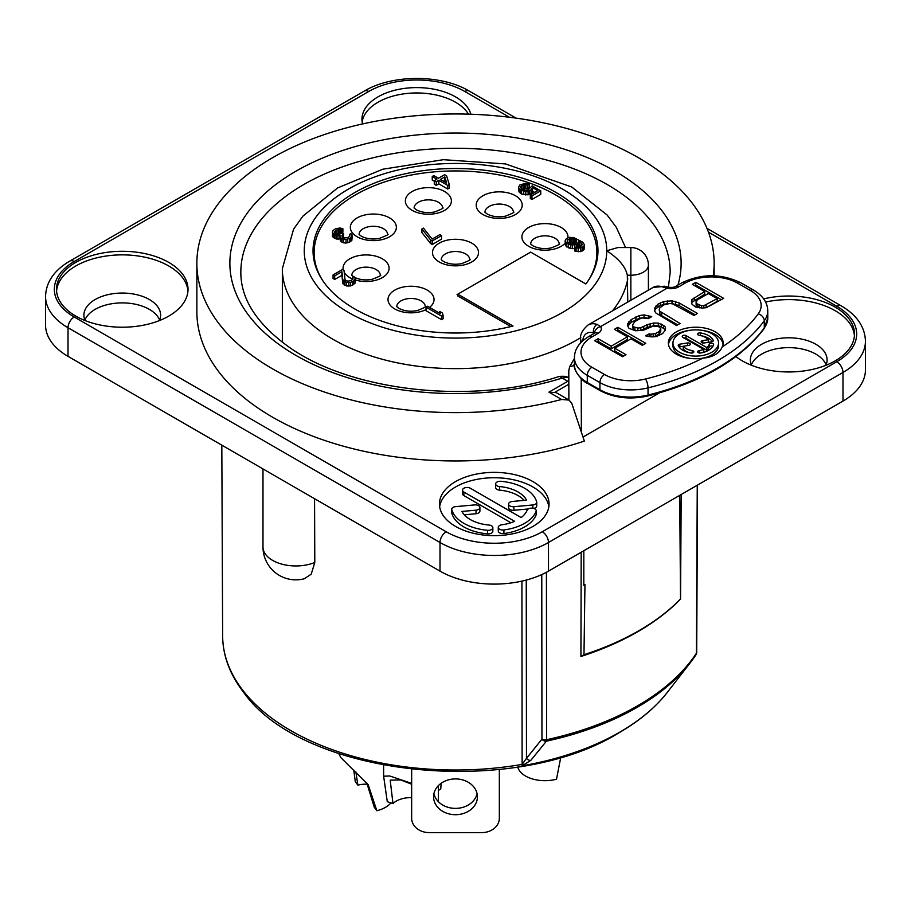 <?xml version="1.0" encoding="UTF-8"?>
<svg xmlns="http://www.w3.org/2000/svg" width="911" height="911" viewBox="0 0 911 911"><rect width="100%" height="100%" fill="white"/><g stroke="black" fill="none" stroke-linecap="round" stroke-linejoin="round"><path stroke-width="1.37" d="M457.823 295.062L457.049 294.617L530.669 252.108L585.853 283.97A142.469 82.252 180 0 0 597.969 250.776A142.469 82.252 180 0 0 455.5 168.512A142.469 82.252 180 0 0 313.031 250.776A142.469 82.252 180 0 0 513.007 326.024L457.823 294.173L457.823 295.961L509.909 326.036A4.384 2.528 0 0 1 509.921 326.195L509.921 326.787M630.856 300.288L630.856 247.553L617.863 247.553L606.737 250.776C618.66 258.587 625.515 266.741 627.326 275.213L627.77 302.065M168.763 262.402A65.763 37.966 0 0 0 97.101 254.18A65.763 37.966 0 0 0 56.505 289.254A65.763 37.966 0 0 0 75.772 316.094A65.763 37.966 0 0 0 147.434 324.327A65.763 37.966 0 0 0 188.019 289.254A65.763 37.966 0 0 0 168.763 262.402M735.883 356.577A65.763 37.966 0 0 0 742.237 360.836A65.763 37.966 0 0 0 813.899 369.069A65.763 37.966 0 0 0 854.495 333.995A65.763 37.966 0 0 0 835.228 307.144A65.763 37.966 0 0 0 763.691 298.888M455.5 526.387A54.797 31.634 0 0 0 515.216 533.242A54.797 31.634 0 0 0 549.048 504.011A54.797 31.634 0 0 0 532.992 481.634A54.797 31.634 0 0 0 473.276 474.779A54.797 31.634 0 0 0 439.455 504.011A54.797 31.634 0 0 0 455.5 526.387M470.862 114.239A54.797 31.634 0 0 0 455.5 96.862A54.797 31.634 0 0 0 395.784 90.007A54.797 31.634 0 0 0 361.952 119.227A54.797 31.634 0 0 0 362.567 123.942M659.541 392.857L583.017 437.041M561.631 399.474L569.09 400.077L571.766 403.322L584.35 441.106A258.644 149.324 180 0 1 196.856 311.619L196.856 263.302A258.644 149.324 0 0 0 561.631 399.474L548.923 392.14L556.2 392.641M574.545 366.37L573.429 365.721L569.637 366.734L568.794 370.663L568.885 399.963M713.245 275.748A258.644 149.324 0 0 0 714.144 263.302A258.644 149.324 0 0 0 455.5 113.966A258.644 149.324 0 0 0 196.856 263.302M581.366 432.008L581.207 378.714M580.751 342.741L580.751 339.769C579.681 335.043 582.14 330.112 588.119 324.965A26.305 15.191 60 0 1 597.069 324.396A6.571 4.555 107.2 0 0 593.471 332.914L594.45 333.369M597.069 324.396L600.554 326.605A10.955 6.309 179.8 0 1 598.106 333.369L591.911 336.945A6.571 3.792 -120 0 0 588.631 336.626C579.294 342.263 574.556 349.243 574.431 357.567A43.842 25.223 -0.2 0 0 587.276 375.332L587.299 382.495A43.842 25.223 179.8 0 1 574.454 364.73C572.62 369.923 583.177 382.347 587.754 383.508A2.186 1.275 -60.2 0 1 587.299 382.495L599.939 389.749A43.842 25.223 179.8 0 0 648.051 395.044A219.187 126.105 179.8 0 0 764.295 327.926A43.842 25.223 179.8 0 0 767.779 318.03L764.044 328.734A2.186 1.651 -143.7 0 0 764.295 327.926L764.272 320.752A219.187 126.105 179.8 0 1 648.028 387.87L648.051 395.044A2.186 0.695 -103.8 0 1 647.721 396.012C630.036 399.792 614.265 398.039 600.406 390.762A2.186 1.275 -60.2 0 1 599.939 389.749L599.928 382.586A43.842 25.223 -0.2 0 0 648.028 387.87A6.571 2.095 76.2 0 0 645.455 379.01A212.616 122.325 -0.2 0 0 702.711 358.205C712.744 357.271 719.246 353.514 722.252 346.932A27.398 15.76 -0.2 0 0 723.152 342.9A27.398 15.76 -0.2 0 0 715.124 331.798A27.398 15.76 -0.2 0 0 685.243 328.438A27.398 15.76 -0.2 0 0 668.355 343.06A27.398 15.76 -0.2 0 0 676.372 354.163A27.398 15.76 -0.2 0 0 702.711 358.217M722.252 346.932A212.616 122.325 -0.2 0 0 758.203 313.919A37.26 21.443 -0.2 0 0 750.254 290.404L737.603 283.15A37.26 21.443 -0.2 0 0 684.901 283.253L678.706 286.84A10.955 6.309 179.8 0 1 666.954 288.275L662.172 286.817A6.571 4.555 -72.8 0 1 665.167 286.373L653.221 287.375L588.119 324.965M697.245 299.924L696.118 302.623L697.325 303.978L701.459 305.686L703.816 305.686L717.196 298.649L708.291 293.547L697.245 299.924M679.629 352.284A22.798 13.118 -0.2 0 0 704.488 355.074A22.798 13.118 -0.2 0 0 718.551 342.912A22.798 13.118 -0.2 0 0 711.867 333.677A22.798 13.118 -0.2 0 0 687.008 330.887A22.798 13.118 -0.2 0 0 672.956 343.048A22.798 13.118 -0.2 0 0 679.629 352.284M692.201 350.598A2.186 1.264 -0.2 0 1 693.829 351.817A2.186 1.264 -0.2 0 1 691.073 353.035A18.083 10.408 -0.2 0 1 678.285 345.702A2.186 1.264 -0.2 0 1 678.205 345.383A2.186 1.264 -0.2 0 1 679.834 344.164L687.566 342.957A2.186 1.264 -0.2 0 1 690.322 344.164A2.186 1.264 -0.2 0 1 688.693 345.383L683.25 346.237A13.699 7.88 -0.2 0 0 692.201 350.598L692.212 353.035M709.248 344.324A2.186 1.264 -0.2 0 1 711.593 343.276A2.186 1.264 -0.2 0 1 713.598 344.529A2.186 1.264 -0.2 0 1 713.564 344.745A18.083 10.408 -0.2 0 1 700.434 353.024A2.186 1.264 -0.2 0 1 697.667 351.805A2.186 1.264 -0.2 0 1 699.295 350.587A13.699 7.88 -0.2 0 0 703.759 349.357L682.886 337.389A2.186 1.264 -0.2 0 1 682.248 336.501A2.186 1.264 -0.2 0 1 683.592 335.328A2.186 1.264 -0.2 0 1 685.983 335.601L706.868 347.569A13.699 7.88 -0.2 0 0 709.248 344.324L709.248 347.011A13.699 7.88 -0.2 0 1 706.868 350.257L685.994 338.288A2.186 1.264 -0.2 0 0 683.888 337.958M700.434 332.925A18.083 10.408 -0.2 0 1 713.222 340.247A2.186 1.264 -0.2 0 1 713.29 340.577A2.186 1.264 -0.2 0 1 711.673 341.796L703.941 343.003A2.186 1.264 -0.2 0 1 701.185 341.796A2.186 1.264 -0.2 0 1 702.802 340.577L708.246 339.723A13.699 7.88 -0.2 0 0 699.295 335.362A2.186 1.264 -0.2 0 1 697.667 334.143A2.186 1.264 -0.2 0 1 700.434 332.925L700.434 335.567M695.617 307.007L692.041 304.297L691.415 301.928L691.95 299.56L704.727 291.497L692.269 284.357L695.753 282.342L723.653 298.341L706.196 307.724L702.096 308.055L695.617 307.007M655.783 312.928L654.576 310.902L654.519 308.191L657.97 304.16L663.8 301.473L672.011 300.835L679.094 302.885L697.496 313.441L694.011 315.457L672.648 303.875L669.71 303.522L663.857 304.855L659.803 307.884L659.245 309.569L659.86 311.255L680.062 323.507L676.566 325.523L655.783 312.928M650.887 334.2L655.567 333.54L659.063 331.524L660.771 328.495L658.38 326.457L653.085 326.104L643.758 330.112L635.548 330.761L629.045 328.37L627.838 326.332L627.781 323.633L631.232 319.59L639.385 315.57L644.077 314.91L651.741 316.629L648.256 318.645L642.369 317.95L639.442 318.952L634.796 321.629L632.507 324.999L633.122 326.696L637.848 328.062L640.786 327.744L647.186 324.726L653.62 323.063L658.323 323.075L663.652 325.466L665.44 327.163L665.485 329.862L662.616 333.574L656.216 336.592L652.105 336.911L645.626 335.863L649.122 333.859L650.887 334.2L650.898 336.808M617.863 327.311L645.762 343.299L642.278 345.315L631.004 338.846L614.731 348.241L626.005 354.709L622.52 356.725L594.621 340.725L598.106 338.721L611.167 346.203L627.44 336.808L614.378 329.326L617.863 327.311L617.874 329.998L643.428 344.654M691.95 299.56L691.961 302.247L704.738 294.196L704.727 291.497M691.745 303.192L691.961 302.247M694.262 297.544L694.273 300.231M695.753 282.342L695.753 285.029L721.318 299.685M694.603 285.701L695.753 285.029M696.095 301.268L696.129 305.31L699.637 307.838M706.071 307.736L717.208 301.336L717.196 298.649M654.565 310.81L655.669 308.863L660.304 305.504L667.319 303.5L672.011 303.522L679.105 305.572L695.161 314.785M659.245 309.569L659.871 313.942L661.659 315.639L677.727 324.851M653.631 336.785L659.063 334.223L660.771 331.183L660.771 328.495M627.838 326.252L631.243 322.278L639.397 318.258L644.077 317.597L648.837 318.315M632.507 324.999L633.134 329.383L634.921 330.408L640.786 330.431L647.197 327.413L653.631 325.751L658.323 325.774L661.284 326.798L665.451 329.941M648.962 336.637L650.112 336.74M614.731 348.241L614.731 350.94L623.671 356.064M596.956 342.069L598.117 341.409L611.167 348.89L627.451 339.496L627.44 336.808M616.724 330.659L617.874 329.998M696.118 302.623L696.129 305.31M697.325 303.978L697.325 306.665M699.101 304.991L699.113 307.69M701.459 305.686L701.47 307.998M703.816 305.686L703.816 307.918M706.15 305.026L706.162 307.713M655.658 306.176L655.669 308.863M657.97 304.16L657.981 306.848M660.293 302.816L660.304 305.504M663.8 301.473L663.8 304.16M667.308 300.812L667.319 303.5M672.011 300.835L672.011 303.522M675.541 301.518L675.552 304.217M679.094 302.885L679.105 305.572M659.86 311.255L659.871 313.942M661.659 312.951L661.659 315.639M653.233 334.212L653.244 336.819M655.567 333.54L655.578 336.227M659.063 331.524L659.063 334.223M660.213 330.181L660.213 332.868M628.92 321.606L628.932 324.293M631.232 319.59L631.243 322.278M635.889 316.903L635.889 319.59M639.385 315.57L639.397 318.258M644.077 314.91L644.077 317.597M648.78 315.605L648.791 318.292M633.122 326.696L633.134 329.383M634.91 327.721L634.921 330.408M637.848 328.062L637.859 330.75M640.786 327.744L640.786 330.431M643.701 326.742L643.713 329.429M647.186 324.726L647.197 327.413M650.101 323.724L650.112 326.411M653.62 323.063L653.631 325.751M658.323 323.075L658.323 325.774M661.272 324.1L661.284 326.798M663.652 325.466L663.652 328.154M665.44 327.163L665.451 329.85M649.122 333.859L649.122 336.546M598.106 338.721L598.117 341.409M611.167 346.203L611.167 348.89M672.956 343.048L672.967 345.736A22.798 13.118 -0.2 0 0 679.64 354.971A22.798 13.118 -0.2 0 0 691.449 358.558M700.149 358.535A22.798 13.118 -0.2 0 0 718.551 345.599L718.551 342.912M723.049 344.244A27.398 15.76 -0.2 0 0 715.135 334.485A27.398 15.76 -0.2 0 0 700.058 330.089M691.369 330.112A27.398 15.76 -0.2 0 0 668.458 344.404M683.25 346.237L683.261 348.924A13.699 7.88 -0.2 0 0 690.322 352.91M679.834 344.164L679.845 346.852A2.186 1.264 -0.2 0 0 679.094 347.057M679.845 346.852L683.25 346.317M712.88 346.282A2.186 1.264 -0.2 0 0 710.694 346.032A2.186 1.264 -0.2 0 0 709.248 347.011M701.231 352.887A13.699 7.88 -0.2 0 0 703.77 352.045L703.759 349.357M712.413 341.591A18.083 10.408 -0.2 0 0 701.185 335.738M706.868 347.569L706.868 350.257M708.246 339.723L708.257 342.331M568.828 380.73L548.923 392.14M567.28 377.256C567.359 376.414 564.774 376.118 559.525 376.38L562.258 378.065L567.28 377.256L568.817 378.145M187.951 291.042A65.763 37.966 180 0 0 168.763 265.989A65.763 37.966 0 0 0 98.547 257.426A65.763 37.966 0 0 0 56.584 291.042M85.042 320.547A38.353 22.149 0 0 1 83.903 315.206A38.353 22.149 0 0 1 107.589 294.743A38.353 22.149 0 0 1 149.393 299.537A38.353 22.149 180 0 1 160.621 315.206A38.353 22.149 180 0 1 159.493 320.547M159.664 320.125A38.353 22.149 0 0 0 149.393 309.387A38.353 22.149 0 0 0 111.643 303.762A38.353 22.149 0 0 0 84.871 320.125M509.42 117.246L464.804 91.487A67.949 39.23 0 0 0 368.704 91.487L74.224 261.514A8.768 5.067 -120 0 0 69.84 261.07C54.148 270.305 46.051 282.091 45.55 296.405L45.55 325.045A76.718 44.297 0 0 0 68.018 356.36L440.002 571.129A76.718 44.297 0 0 0 548.49 571.129L842.982 401.102A76.718 44.297 0 0 0 865.45 369.786L865.45 341.147C864.949 326.833 856.852 315.047 841.16 305.823L706.959 228.331M826.129 364.867A38.353 22.149 0 0 0 815.857 354.128A38.353 22.149 0 0 0 778.108 348.503A38.353 22.149 0 0 0 751.336 364.867M825.958 365.288A38.353 22.149 180 0 0 827.097 359.947A38.353 22.149 180 0 0 815.857 344.278A38.353 22.149 0 0 0 774.054 339.484A38.353 22.149 0 0 0 750.379 359.947A38.353 22.149 0 0 0 751.507 365.288M765.593 302.031A65.763 37.966 0 0 1 835.228 310.731A65.763 37.966 180 0 1 854.416 335.783M583.814 584.964A251.322 145.1 0 0 0 584.953 584.589L583.814 585.249L583.814 550.734M679.708 495.368L680.517 598.971A251.322 145.1 0 0 1 583.985 654.702L584.953 584.589M680.551 598.982L681.189 494.514M583.985 654.702L580.922 656.478A257.881 148.892 0 0 0 680.619 599.005M581.195 552.248L580.922 656.478M696.015 654.679A4.384 4.384 0 0 0 696.699 652.356A4.384 2.528 0.3 0 1 696.414 653.233A257.562 148.698 180 0 1 546.6 739.732A4.384 1.264 77.7 0 1 546.395 741.19A256.982 148.368 0 0 0 690.082 662.98L695.981 654.736A4.384 3.348 33.2 0 0 696.414 653.233L697.257 485.244M526.251 580.056L526.478 758.316L541.954 739.151A4.384 2.551 -0.1 0 0 546.6 739.732L546.418 572.279M695.981 654.736A4.384 3.348 33.2 0 1 695.867 654.895A256.982 148.368 0 0 1 690.082 662.98L667.535 692.098A232.282 134.099 180 0 1 619.742 732.171A232.282 134.099 180 0 1 521.957 765.844L530.783 760.389L546.395 741.19A4.384 3.496 38.6 0 1 541.954 739.151L541.772 574.579M441.083 783.335L440.776 789.028L438.419 790.384M355.894 771.981L357.864 785.134L355.279 781.638L353.764 770.114M338.755 753.579L340.885 757.667L368.203 784.747L376.858 810.722A27.398 15.817 0 0 0 390.876 802.898M376.858 810.722L374.273 807.237L366.78 782.902M357.864 785.134A20.828 12.025 180 0 1 367.623 784.189M560.789 757.2L556.507 779.201A27.398 15.817 180 0 1 520.101 771.549A27.398 15.817 0 0 1 517.767 766.914M411.658 784.2L400.601 779.93L390.193 780.158L392.983 803.593L387.289 801.691L383.622 776.195L389.726 775.99L411.658 783.369M392.983 803.593A20.828 12.025 180 0 1 411.658 797.592M499.342 769.431L499.342 818.294A17.537 14.314 0 0 1 481.805 832.608L429.195 832.608A17.537 14.314 0 0 1 411.658 818.294L411.658 769.431M433.579 796.818A21.921 17.901 0 0 1 455.5 778.916A21.921 17.901 0 0 1 477.421 796.818A21.921 17.901 0 0 1 455.5 814.707A21.921 17.901 0 0 1 433.579 796.818M477.079 793.652A21.921 17.901 0 0 1 455.5 808.387A21.921 17.901 0 0 1 433.921 793.652M314.557 498.704L314.796 562.486L311.198 574.215L304.297 578.747A32.876 32.876 0 0 1 262.983 546.964A32.876 18.983 0 0 0 280.725 563.818A32.876 18.983 0 0 0 314.796 562.486M521.912 581.116L522.128 764.397L526.478 758.316A4.384 3.507 39.3 0 0 530.783 760.389M548.843 506.698A54.797 31.634 0 0 0 532.992 487.009A54.797 31.634 0 0 0 475.451 479.664A54.797 31.634 0 0 0 439.649 506.698M462.526 490.141A4.601 2.653 0 0 0 463.87 492.02L514.635 521.331A33.753 19.484 180 0 1 501.836 524.793A4.601 2.653 0 0 0 498.271 527.378A4.601 2.653 0 0 0 503.908 529.963A42.965 24.802 0 0 0 536.112 511.378A4.601 2.653 0 0 0 536.226 510.786A4.601 2.653 0 0 0 532.149 508.144A4.601 2.653 0 0 0 527.139 510.183A33.753 19.484 180 0 1 521.149 517.573L470.383 488.262A4.601 2.653 0 0 0 465.362 487.681A4.601 2.653 0 0 0 462.526 490.141L462.526 493.716A4.601 2.653 0 0 0 463.87 495.595L510.9 522.755M498.271 527.378L498.271 530.954A4.601 2.653 0 0 0 503.908 533.55A42.965 24.802 0 0 0 536.112 514.954A4.601 2.653 0 0 0 536.226 514.362L536.226 510.786M495.641 483.923L495.641 487.51A4.601 2.653 0 0 0 499.524 490.129L499.524 486.554A33.753 19.484 180 0 1 526.558 500.15L512.472 501.449A4.601 2.653 0 0 0 508.589 504.068A4.601 2.653 0 0 0 513.906 506.698L532.855 504.956A4.601 2.653 0 0 0 536.738 502.337A4.601 2.653 0 0 0 536.681 501.915A42.965 24.802 0 0 0 500.97 481.304A4.601 2.653 0 0 0 495.641 483.923A4.601 2.653 0 0 0 499.524 486.554M524.178 500.378A33.753 19.484 0 0 0 499.524 490.129M508.589 504.068L508.589 507.643A4.601 2.653 0 0 0 513.906 510.274L528.278 508.964M533.709 508.418A4.601 2.653 0 0 0 536.738 505.912L536.738 502.337M464.314 514.806L476.02 513.736A4.601 2.653 0 0 0 479.903 511.117L479.903 507.529A4.601 2.653 0 0 0 474.585 504.91L455.637 506.641A4.601 2.653 0 0 0 451.754 509.26A4.601 2.653 0 0 0 451.81 509.682A42.965 24.802 0 0 0 487.522 530.304A4.601 2.653 0 0 0 492.851 527.674A4.601 2.653 0 0 0 488.968 525.055A33.753 19.484 180 0 1 461.934 511.447L476.02 510.16A4.601 2.653 0 0 0 479.903 507.529M451.81 512.426A4.601 2.653 0 0 0 451.754 512.847A4.601 2.653 0 0 0 451.81 513.257A42.965 24.802 0 0 0 487.522 533.88A4.601 2.653 0 0 0 492.851 531.25L492.851 527.674M468.482 114.16A54.797 31.634 0 0 0 455.5 102.226A54.797 31.634 0 0 0 397.948 94.881A54.797 31.634 0 0 0 362.157 121.915M597.764 255.239A142.469 82.252 0 0 0 596.739 248.897M314.261 248.897A142.469 82.252 0 0 0 313.236 255.239M314.136 261.036A141.376 81.626 180 0 1 314.124 259.715L314.124 252.563A141.376 81.626 0 0 0 322.745 280.634M588.255 280.634A141.376 81.626 0 0 0 596.876 252.563L596.876 259.715A141.376 81.626 180 0 1 596.864 261.036M425.266 306.506A14.246 8.222 0 0 0 421.087 300.881A14.246 8.222 0 0 0 405.714 299.059A14.246 8.222 0 0 0 396.775 306.506M380.308 275.19A14.246 8.222 0 0 0 376.141 269.565A14.246 8.222 0 0 0 360.767 267.743A14.246 8.222 0 0 0 351.828 275.19M387.596 234.298A14.246 8.222 0 0 0 383.429 228.672A14.246 8.222 0 0 0 368.055 226.85A14.246 8.222 0 0 0 359.105 234.298M442.621 207.902A14.246 8.222 0 0 0 438.453 202.276A14.246 8.222 0 0 0 423.068 200.454A14.246 8.222 0 0 0 414.129 207.902M513.451 212.104A14.246 8.222 0 0 0 509.283 206.478A14.246 8.222 0 0 0 493.91 204.656A14.246 8.222 0 0 0 484.959 212.104M559.172 243.875A14.246 8.222 0 0 0 555.004 238.238A14.246 8.222 0 0 0 539.631 236.427A14.246 8.222 0 0 0 530.692 243.875M469.746 259.533A14.246 8.222 0 0 0 465.578 253.907A14.246 8.222 0 0 0 450.193 252.085A14.246 8.222 0 0 0 441.254 259.533M445.342 182.268L444.784 180.458L443.498 181.198M575.342 242.998L572.062 242.007L568.487 242.918M585.261 283.628A4.384 2.528 0 0 0 586.718 282.82M509.784 326.821A4.384 2.528 0 0 0 509.921 326.195M596.876 252.563A141.376 81.626 0 0 0 455.5 170.938A141.376 81.626 0 0 0 314.124 252.563M339.894 238.944L336.478 239.024L333.585 237.657L332.378 236.063L332.868 230.677L335.635 228.695L340.133 228.012L342.889 228.707L337.024 229.8L334.337 232.123L334.872 233.33L338.027 234.548L342.377 233.182L343.698 233.945L341.773 235.824L343.379 237.942L347.945 237.589L349.938 236.051L349.573 234.355L350.872 233.615L351.931 234.526L351.84 236.86L349.847 238.397L346.021 239.456L342.092 238.682L340.361 237.395L339.94 235.357L336.478 235.448L333.585 234.07L332.378 232.487M352.215 235.881L351.84 240.436L349.847 241.973L346.021 243.043L343.663 242.873L340.361 240.971L339.894 236.518M343.698 233.945L343.185 237.828M342.889 228.707L342.889 232.282L336 233.979M449.305 184.557L449.305 188.133L447.745 189.032L438.851 183.885L436.267 185.377L434.285 184.238L434.285 180.651L436.87 179.16L432.247 176.495L433.795 175.607L438.419 178.271L444.614 174.696L446.595 175.834L449.305 184.557L447.745 185.445L438.851 180.31L436.267 181.801L434.285 180.651M434.285 181.255L432.247 180.082L432.247 176.495M443.099 315.195L443.099 318.782L441.55 319.67L426.052 310.719L426.052 307.144L427.601 306.255L440.457 313.68L439.706 311.448L442.347 312.974L443.099 315.195L441.55 316.094L426.052 307.144M355.313 278.834L355.313 282.41L353.468 284.631L350.553 285.929L346.51 285.974L342.73 283.207L341.932 275.281L334.701 279.461L333.062 278.515L333.062 274.928L342.354 269.565L344.005 270.51L345.018 279.449L345.816 280.508L347.979 281.169L351.042 280.542L353.035 279.005L352.682 277.308L353.969 276.568L355.313 278.834L353.468 281.043L350.553 282.342L346.51 282.399L342.73 279.62L341.932 271.706L334.701 275.885L333.062 274.928M441.55 235.562L441.55 239.137L432.247 244.512L430.607 243.556L421.918 232.578L421.918 228.991L423.467 228.103L432.156 239.081L439.899 234.605L441.55 235.562L432.247 240.925L430.607 239.98L421.918 228.991M529.2 184.147L527.651 185.047L524.383 184.648L521.468 185.946L520.648 187.564L521.855 189.158L525.271 190.228L528.061 189.761L532.172 185.867L540.747 190.82L531.967 195.888L530.316 194.931L537.809 190.615L532.525 187.564L531.261 189.818L525.818 191.447L521.548 190.479L519.099 188.463L518.553 187.256L519.817 185.001L525.271 183.373L529.2 184.147L529.2 187.734L521.992 189.237M534.7 192.403L532.525 191.139L531.261 193.394L528.095 194.852L521.548 194.054L518.553 190.832L518.553 187.256M540.747 190.82L540.747 194.396L531.967 199.463L530.316 198.518L530.316 194.931M574.83 248.452L570.548 248.589L565.594 245.731L565.059 240.948L566.323 238.693L569.227 237.384L573.611 237.532L582.698 242.178L584.372 244.638L584.076 245.959L582.072 247.485L578.178 248.225L574.83 247.485L580.17 246.687L582.277 244.33L578.701 241.062L577.506 243.658L572.313 245.127L566.733 243.408L565.059 240.948M580.967 246.232L578.701 244.638L577.745 247.006M584.372 244.638L584.076 249.534L580.455 251.63L574.83 251.06L574.83 247.485M341.591 233.034L341.591 229.447M340.668 232.795L340.668 229.219M339.496 232.715L339.496 229.139M338.653 232.829L338.653 229.242M337.024 233.375L337.024 229.8M335.476 233.671L335.476 230.699M334.519 232.852L334.519 231.633M342.661 237.486L342.661 234.548M349.573 236.404L349.573 234.355M351.84 240.436L351.84 236.86M350.359 241.677L350.359 238.09M349.847 241.973L349.847 238.397M347.706 242.827L347.706 239.251M346.021 243.043L346.021 239.456M343.663 242.873L343.663 239.297M342.092 242.269L342.092 238.682M341.431 241.882L341.431 238.306M340.361 240.971L340.361 237.395M337.981 239.297L337.981 235.721M336.478 239.024L336.478 235.448M334.906 238.409L334.906 234.833M333.585 237.657L333.585 234.07M332.857 236.928L332.857 233.353M444.784 176.882L440.4 179.41L446.663 183.031L444.784 176.882L444.784 180.458M570.593 243.841L574.306 243.601L576.116 242.554L576.526 240.413L572.062 238.42L567.712 239.787L567.621 242.132L570.593 243.841M447.745 189.032L447.745 185.445M438.851 183.885L438.851 180.31M436.267 185.377L436.267 181.801M439.706 313.236L439.706 311.448M441.55 319.67L441.55 316.094M352.682 279.358L352.682 277.308M354.937 283.389L354.937 279.814M353.468 284.631L353.468 281.043M352.432 285.223L352.432 281.647M350.553 285.929L350.553 282.342M348.856 286.145L348.856 282.558M346.51 285.974L346.51 282.399M344.927 285.359L344.927 281.784M344.267 284.984L344.267 281.408M343.208 284.073L343.208 280.497M342.73 283.207L342.73 279.62M341.932 275.281L341.932 271.706M334.701 279.461L334.701 275.885M430.607 243.556L430.607 239.98M432.247 244.512L432.247 240.925M531.967 199.463L531.967 195.888M532.525 191.139L532.525 187.564M532.229 192.46L532.229 188.884M531.261 193.394L531.261 189.818M529.712 194.294L529.712 190.706M528.095 194.852L528.095 191.264M525.818 195.022L525.818 191.447M523.723 194.703L523.723 191.128M521.548 194.054L521.548 190.479M520.238 193.291L520.238 189.716M519.099 192.039L519.099 188.463M527.651 188.623L527.651 185.047M525.818 188.167L525.818 184.58M524.383 188.235L524.383 184.648M523.016 188.634L523.016 185.058M521.468 188.782L521.468 185.946M520.762 187.78L520.762 186.744M566.733 246.983L566.733 243.408M568.384 247.929L568.384 244.353M565.594 245.731L565.594 242.155M584.076 249.534L584.076 245.959M583.108 250.468L583.108 246.892M582.072 251.072L582.072 247.485M580.455 251.63L580.455 248.043M578.178 251.8L578.178 248.225M576.082 251.482L576.082 247.906M581.81 245.663L581.81 243.453M581.081 246.164L581.081 242.736M579.362 245.025L579.362 241.449M578.701 244.638L578.701 241.062M578.462 246.3L578.462 242.725M577.506 246.983L577.506 243.658M576.207 246.756L576.207 244.399M574.59 248.532L574.59 244.957M572.313 248.714L572.313 245.127M570.548 248.589L570.548 245.013M576.526 241.962L576.526 240.413M575.798 242.736L575.798 239.695M574.807 242.702L574.807 239.115M573.566 242.28L573.566 238.693M572.062 242.007L572.062 238.42M570.628 242.075L570.628 238.488M569.523 242.326L569.523 238.75M567.712 242.212L567.712 239.787M567.268 241.472L567.268 240.424M562.44 312.519A151.237 87.319 0 0 0 606.737 250.776A151.237 87.319 0 0 0 416.361 166.428A151.237 87.319 0 0 0 324.521 294.435A151.237 87.319 0 0 0 562.44 312.519M625.55 247.553L616.292 227.329L607.159 215.053L571.755 187.006L505.503 163.934L443.372 159.687L382.836 169.207L337.639 187.917L302.93 216.112L293.593 229.139L282.342 268.665A173.158 99.971 0 0 0 389.236 361.029A173.158 99.971 0 0 0 577.938 339.359A173.158 99.971 0 0 0 580.831 337.651M612.431 310.924A173.158 99.971 0 0 0 627.77 278.789M648.393 290.165L648.393 265.09A17.537 10.123 0 0 1 630.856 275.213L627.326 275.213M74.224 261.514A67.949 39.23 0 0 0 74.224 316.994L446.196 531.751A67.949 39.23 0 0 0 542.296 531.751L836.776 361.735A67.949 39.23 0 0 0 836.776 306.255L708.462 232.168M677.955 285.063A225.632 130.262 0 0 0 443.68 133.211A225.632 130.262 0 0 0 238.204 298.375A225.632 130.262 0 0 0 562.258 378.065L567.781 381.253A2.186 1.264 -120 0 1 568.84 382.347M568.84 384.214L555.106 392.14M573.429 365.721L574.454 363.945M580.751 339.769A6.571 3.781 -0.2 0 0 581.73 341.75M582.744 340.828A19.723 11.387 60 0 1 593.471 332.914L593.471 333.836M678.706 286.84A6.571 3.792 -120 0 0 675.427 286.521C674.049 287.375 671.703 287.614 668.401 287.227A6.571 1.97 -77.4 0 0 666.954 288.275L600.554 326.605A6.571 5.011 145.7 0 0 594.45 333.267M662.172 286.817A26.305 15.191 -120 0 0 653.221 287.375M598.106 333.369A6.571 3.792 -120 0 0 594.837 333.05L588.631 336.626M591.911 336.945A37.26 21.443 -0.2 0 0 591.911 367.27A6.571 3.815 119.8 0 0 587.276 375.332L599.928 382.586A6.571 3.815 119.8 0 1 604.551 374.512A37.26 21.443 -0.2 0 0 645.455 379.01M591.911 367.27L604.551 374.512M758.203 313.919A6.571 4.954 36.3 0 1 764.272 320.752A43.842 25.223 -0.2 0 0 767.757 310.856L767.779 318.03M750.254 290.404A6.571 3.815 -60.2 0 1 753.534 290.074L740.882 282.82C721.136 273.38 701.379 273.425 681.633 282.945L675.427 286.521M737.603 283.15A6.571 3.815 -60.2 0 1 740.882 282.82M684.901 283.253A6.571 3.792 -120 0 0 681.633 282.945M687.566 342.957L687.566 345.565M699.295 350.587L699.306 353.024M685.983 335.601L685.994 338.288M702.802 340.577L702.814 343.014M713.222 340.247L713.222 340.896M665.167 286.373L668.401 287.227L670.166 272.526A214.666 123.942 0 0 0 455.5 148.277A214.666 123.942 0 0 0 240.834 272.526C240.88 298.91 256.583 323.507 287.956 346.317C349.596 391.309 471.591 405.281 559.525 376.38M464.804 91.487A8.768 5.067 -60 0 1 469.188 91.054C441.277 74.269 392.231 74.269 364.32 91.054L69.84 261.07M368.704 91.487A8.768 5.067 -120 0 0 364.32 91.054M45.55 296.405A76.718 44.297 0 0 0 68.018 327.732L440.002 542.489A76.718 44.297 0 0 0 548.49 542.489L842.982 372.474A76.718 44.297 0 0 0 865.45 341.147M74.224 316.994A8.768 5.067 120 0 0 68.018 327.732L68.018 356.36M446.196 531.751A8.768 5.067 120 0 0 440.002 542.489L440.002 571.129M542.296 531.751A8.768 5.067 60 0 1 548.49 542.489L548.49 571.129M836.776 361.735A8.768 5.067 60 0 1 842.982 372.474L842.982 401.102M836.776 306.255A8.768 5.067 -60 0 1 841.16 305.823M667.535 692.098C655.635 707.38 639.545 720.886 619.252 732.626C512.734 798.993 302.418 776.719 243.465 692.098C229.766 674.322 222.819 655.59 222.637 635.901A232.863 134.441 180 0 0 522.128 764.397A4.384 1.025 80.2 0 1 521.957 765.844M463.87 495.595L463.87 492.02M536.112 514.954L536.112 511.378M503.908 533.55L503.908 529.963M532.855 508.224L532.855 504.956M513.906 510.274L513.906 506.698M476.02 513.736L476.02 510.16M487.522 533.88L487.522 530.304M451.81 513.257L451.81 509.682M429.582 307.394A23.014 13.289 0 0 0 427.293 290.142A23.014 13.289 0 0 0 394.748 290.142A23.014 13.289 0 0 0 394.748 308.931A23.014 13.289 0 0 0 426.052 309.603M355.313 279.973A23.014 13.289 0 0 0 384.59 276.113A23.014 13.289 0 0 0 382.347 258.826A23.014 13.289 0 0 0 355.78 256.333A23.014 13.289 0 0 0 343.288 270.1M344.221 272.389A23.014 13.289 0 0 0 349.79 277.616A23.014 13.289 0 0 0 352.682 279.028M389.623 217.934A23.014 13.289 0 0 0 357.078 217.934A23.014 13.289 0 0 0 357.078 236.723A23.014 13.289 0 0 0 389.623 236.723A23.014 13.289 0 0 0 389.623 217.934M444.648 191.538A23.014 13.289 0 0 0 412.102 191.538A23.014 13.289 0 0 0 412.102 210.327A23.014 13.289 0 0 0 444.648 210.327A23.014 13.289 0 0 0 444.648 191.538M515.478 195.74A23.014 13.289 0 0 0 482.932 195.74A23.014 13.289 0 0 0 482.932 214.529A23.014 13.289 0 0 0 515.478 214.529A23.014 13.289 0 0 0 515.478 195.74M567.883 237.851A23.014 13.289 0 0 0 561.21 227.499A23.014 13.289 0 0 0 528.653 227.499A23.014 13.289 0 0 0 528.653 246.3A23.014 13.289 0 0 0 565.059 243.351M471.773 243.169A23.014 13.289 0 0 0 439.227 243.169A23.014 13.289 0 0 0 439.227 261.958A23.014 13.289 0 0 0 471.773 261.958A23.014 13.289 0 0 0 471.773 243.169M282.342 342.229L282.342 268.665M648.393 265.09A17.537 17.537 0 0 0 630.856 247.553M569.774 366.529L574.431 358.422M764.044 328.734C740.244 359.868 701.47 382.301 647.721 396.012M600.406 390.762L587.754 383.508M574.431 357.567L574.454 364.73M767.757 310.856C767.586 302.577 762.837 295.642 753.534 290.074M714.144 275.782L714.144 263.302M569.09 400.077L555.949 392.493M516.059 118.123L469.188 91.054M697.53 485.085L696.699 652.356M383.622 765.229L383.622 776.195M438.419 785.601L438.419 801.703M222.637 635.901L221.817 445.16M262.983 546.964L262.983 468.926M451.754 512.847L451.754 509.26M425.266 306.7L425.3 306.426C426.883 306.472 424.196 307.85 417.227 310.571C410.622 311.881 404.598 311.186 399.132 308.499L396.775 306.7M380.32 275.384L380.354 275.111C381.937 275.145 379.249 276.534 372.28 279.256C365.675 280.565 359.64 279.871 354.174 277.183L351.817 275.384M387.596 234.48L387.642 234.218C389.225 234.252 386.526 235.63 379.557 238.363C372.963 239.673 366.928 238.978 361.462 236.291L359.105 234.48M442.621 208.084L442.666 207.822C444.238 207.856 441.55 209.234 434.581 211.967C427.988 213.276 421.952 212.582 416.486 209.894L414.129 208.084M513.451 212.297L513.497 212.024C515.079 212.058 512.381 213.447 505.411 216.169C498.818 217.478 492.783 216.784 487.317 214.096L484.959 212.297M559.183 244.057L559.217 243.795C560.8 243.829 558.101 245.207 551.132 247.94C544.539 249.238 538.503 248.555 533.037 245.868L530.68 244.057M469.746 259.715L469.78 259.453C471.363 259.487 468.675 260.865 461.706 263.598C455.113 264.907 449.077 264.213 443.611 261.525L441.254 259.715"/></g></svg>
